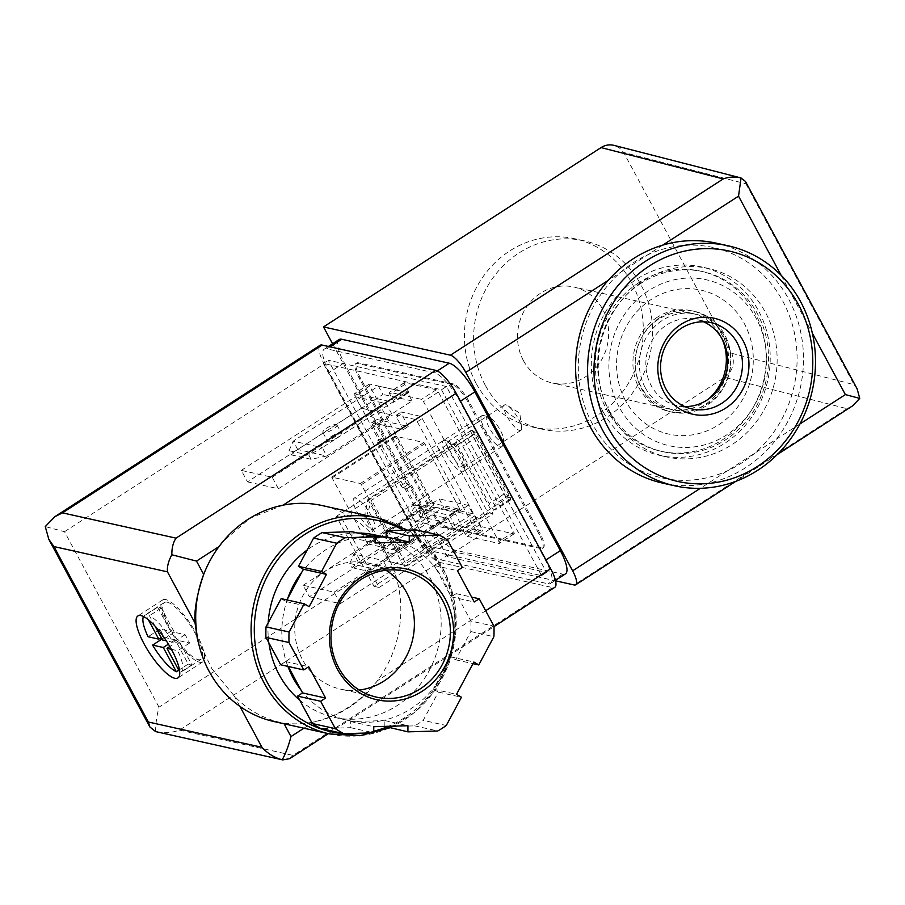 <?xml version="1.0" encoding="UTF-8"?>
<svg xmlns="http://www.w3.org/2000/svg" width="905" height="905" viewBox="0 0 905 905"><rect width="100%" height="100%" fill="white"/><g stroke="black" fill="none" stroke-linecap="round" stroke-linejoin="round"><path stroke-width="0.68" stroke-dasharray="4.53 3.39" d="M308.865 455.125L311.116 459.299L326.773 456.007L297.7 449.536L291.274 454.876L289.023 450.701L293.197 441.176L297.7 449.536L382.928 394.456L378.426 386.096L293.197 441.176L322.271 447.658L308.865 455.125L289.023 450.701M311.116 459.299L291.274 454.876M407.51 392.578L322.271 447.658L326.773 456.007L412.001 400.926L407.51 392.578L378.426 386.096M369.602 567.91L371.853 572.096L387.51 568.804L358.425 562.333L352.011 567.673L349.76 563.498L353.934 553.973L358.425 562.333L443.665 507.252L439.163 498.893L353.934 553.973L383.007 560.444L369.602 567.91L349.76 563.498M371.853 572.096L352.011 567.673M468.236 505.375L383.007 560.444L387.51 568.804L472.738 513.723L468.236 505.375L439.163 498.893M388.709 561.36L407.012 566.01L388.709 561.36L364.523 516.45L366.378 516.857L390.553 561.767M366.378 516.857L371.582 500.216L476.641 432.33L472.942 431.504L367.894 499.39L364.523 516.45M367.894 499.39L403.325 565.195L508.372 497.298L512.072 498.123L407.012 566.01L371.582 500.216L367.894 499.39M609.891 413.019A96.507 89.086 -77.4 0 1 616.248 307.519A96.507 89.086 -77.4 0 1 708.672 268.536A96.507 89.086 -77.4 0 1 774.646 382.102A96.507 89.086 -77.4 0 1 666.714 456.946A96.507 89.086 -77.4 0 1 609.891 413.019M852.51 405.915L846.933 408.687L724.769 377.351L447.217 556.699L555.546 580.818M857.092 388.754L854.094 384.682L731.806 353.312L623.658 152.447L619.45 147.945L613.986 145.354M745.449 181.419L745.935 183.817L623.658 152.447M476.053 383.211A96.507 89.086 -77.4 0 1 482.41 277.711A96.507 89.086 -77.4 0 1 574.822 238.739A96.507 89.086 -77.4 0 1 640.808 352.305A96.507 89.086 -77.4 0 1 532.875 427.137A96.507 89.086 -77.4 0 1 476.053 383.211M724.769 377.351C732.835 371.084 735.177 363.063 731.806 353.312M332.576 343.776L447.217 556.699M540.738 548.566L445.656 527.4A18.439 5.181 57.1 0 1 430.305 510.194L358.889 377.555A18.439 5.181 57.1 0 1 355.801 363.606A18.439 5.181 57.1 0 1 357.373 363.425L452.443 384.602A18.439 5.181 57.1 0 1 467.806 401.809L539.222 534.448A18.439 5.181 57.1 0 1 542.31 548.396A18.439 5.181 57.1 0 1 540.738 548.566L541.733 547.932L446.651 526.755A18.439 5.181 57.1 0 1 431.289 509.549L359.873 376.91A18.439 5.181 57.1 0 1 356.785 362.962A18.439 5.181 57.1 0 1 358.357 362.792L453.439 383.958A18.439 5.181 57.1 0 1 468.801 401.164L540.217 533.803A18.439 5.181 57.1 0 1 543.305 547.751A18.439 5.181 57.1 0 1 541.733 547.932M602.968 411.481A96.507 89.086 -77.4 0 1 609.325 305.969A96.507 89.086 -77.4 0 1 701.748 266.998A96.507 89.086 -77.4 0 1 767.734 380.564A96.507 89.086 -77.4 0 1 659.79 455.407A96.507 89.086 -77.4 0 1 602.968 411.481M708.434 399.116A49.175 45.397 -77.4 0 1 670.085 409.207A49.175 45.397 -77.4 0 1 641.125 386.82A49.175 45.397 -77.4 0 1 644.371 333.063A49.175 45.397 -77.4 0 1 691.454 313.198A49.175 45.397 -77.4 0 1 721.907 338.606M523.441 360.609A49.175 45.397 -77.4 0 1 526.676 306.852A49.175 45.397 -77.4 0 1 573.77 286.998A49.175 45.397 -77.4 0 1 607.391 344.862A49.175 45.397 -77.4 0 1 552.389 382.996A49.175 45.397 -77.4 0 1 523.441 360.609M485.284 385.27A96.507 89.086 -77.4 0 1 491.63 279.769A96.507 89.086 -77.4 0 1 584.053 240.787A96.507 89.086 -77.4 0 1 650.039 354.353A96.507 89.086 -77.4 0 1 542.106 429.196A96.507 89.086 -77.4 0 1 485.284 385.27M472.738 513.723L443.665 507.252M412.001 400.926L382.928 394.456M472.942 431.504L508.372 497.298M476.641 432.33L512.072 498.123M461.708 471.743A18.439 5.181 -122.9 0 0 464.118 470.068A18.439 5.181 -122.9 0 0 457.625 453.269A18.439 5.181 -122.9 0 0 444.977 440.441A18.439 5.181 -122.9 0 0 446.278 454.389A18.439 5.181 -122.9 0 0 461.708 471.743M519.651 430.497A15.114 4.242 -122.9 0 0 520.941 430.35A15.114 4.242 -122.9 0 0 521.619 427.432A15.114 4.242 -122.9 0 0 507.467 405.542A15.114 4.242 -122.9 0 0 504.538 404.954A15.114 4.242 -122.9 0 0 508.078 418.178A15.114 4.242 -122.9 0 0 519.651 430.497M462.874 467.184A15.114 4.242 -122.9 0 0 464.163 467.037A15.114 4.242 -122.9 0 0 464.842 465.815A15.114 4.242 -122.9 0 0 459.525 452.048A15.114 4.242 -122.9 0 0 449.152 441.527A15.114 4.242 -122.9 0 0 447.749 441.651A15.114 4.242 -122.9 0 0 451.29 454.876A15.114 4.242 -122.9 0 0 462.874 467.184M412.59 518.067A7.987 7.376 -77.4 0 1 413.11 509.323A7.987 7.376 -77.4 0 1 420.768 506.099A7.987 7.376 -77.4 0 1 426.232 515.499A7.987 7.376 -77.4 0 1 417.296 521.699A7.987 7.376 -77.4 0 1 412.59 518.067M421.775 508.915A7.987 7.376 102.6 0 0 417.069 505.273A7.987 7.376 102.6 0 0 409.422 508.508A7.987 7.376 102.6 0 0 408.89 517.241A7.987 7.376 102.6 0 0 413.596 520.873A7.987 7.376 102.6 0 0 421.255 517.649A7.987 7.376 102.6 0 0 421.775 508.915M327.961 441.199A7.987 2.104 -28.3 0 0 336.422 438.314A7.987 2.104 -28.3 0 0 341.445 433.257A7.987 2.104 -28.3 0 0 340.846 432.873A7.987 2.104 -28.3 0 0 332.384 435.769A7.987 2.104 -28.3 0 0 327.372 440.826A7.987 2.104 -28.3 0 0 327.961 441.199M336.343 424.524A7.987 2.104 151.7 0 1 336.943 424.898A7.987 2.104 151.7 0 1 330.902 430.531A7.987 2.104 151.7 0 1 322.87 432.477A7.987 2.104 151.7 0 1 327.882 427.409A7.987 2.104 151.7 0 1 336.343 424.524M388.698 553.996A7.987 2.104 -28.3 0 0 397.159 551.111A7.987 2.104 -28.3 0 0 402.171 546.043A7.987 2.104 -28.3 0 0 401.582 545.67A7.987 2.104 -28.3 0 0 393.121 548.566A7.987 2.104 -28.3 0 0 388.098 553.622A7.987 2.104 -28.3 0 0 388.698 553.996M397.08 537.321A7.987 2.104 151.7 0 1 397.68 537.694A7.987 2.104 151.7 0 1 391.639 543.328A7.987 2.104 151.7 0 1 383.607 545.274A7.987 2.104 151.7 0 1 388.618 540.206A7.987 2.104 151.7 0 1 397.08 537.321M659.462 317.847A51.642 47.66 102.6 0 0 635.683 370.609A51.642 47.66 102.6 0 0 671.861 412.114A51.642 47.66 102.6 0 0 729.6 372.079A51.642 47.66 102.6 0 0 694.305 311.309A51.642 47.66 102.6 0 0 659.462 317.847M657.154 317.338A51.642 47.66 102.6 0 0 633.376 370.088A51.642 47.66 102.6 0 0 669.553 411.605A51.642 47.66 102.6 0 0 727.292 371.559A51.642 47.66 102.6 0 0 691.997 310.8A51.642 47.66 102.6 0 0 657.154 317.338M640.898 283.389A92.208 85.115 102.6 0 0 598.443 377.6A92.208 85.115 102.6 0 0 663.037 451.719A92.208 85.115 102.6 0 0 766.162 380.213A92.208 85.115 102.6 0 0 703.117 271.715A92.208 85.115 102.6 0 0 640.898 283.389M638.591 282.869A92.208 85.115 102.6 0 0 596.135 377.08A92.208 85.115 102.6 0 0 660.729 451.21A92.208 85.115 102.6 0 0 763.854 379.704A92.208 85.115 102.6 0 0 700.809 271.195A92.208 85.115 102.6 0 0 638.591 282.869M684.712 406.571A44.187 40.793 -77.4 0 1 677.189 405.678A44.187 40.793 -77.4 0 1 651.181 385.564A44.187 40.793 -77.4 0 1 654.089 337.26A44.187 40.793 -77.4 0 1 696.398 319.42A44.187 40.793 -77.4 0 1 703.592 321.795M645.276 387.747A49.175 45.397 -77.4 0 1 685.266 313.141A49.175 45.397 -77.4 0 1 724.226 385.496A49.175 45.397 -77.4 0 1 645.276 387.747M625.457 400.553A73.769 68.09 -77.4 0 1 685.436 288.65A73.769 68.09 -77.4 0 1 743.876 397.182A73.769 68.09 -77.4 0 1 625.457 400.553M592.549 424.23A118.023 108.951 -77.4 0 1 688.513 245.176A118.023 108.951 -77.4 0 1 782.022 418.834A118.023 108.951 -77.4 0 1 592.549 424.23M716.262 243.151A122.944 113.487 -77.4 0 1 800.314 387.826A122.944 113.487 -77.4 0 1 662.822 483.157M171.384 649.304L177.697 650.706A33.813 9.491 -122.9 0 1 181.238 672.132A33.813 9.491 -122.9 0 1 180.027 672.562L179.71 671.963M155.015 626.102L149.427 615.728A33.813 9.491 -122.9 0 1 173.194 642.346L166.305 640.819M157.628 607.221L170.683 631.464L159.97 629.077A33.813 9.491 -122.9 0 0 164.472 637.425L175.185 639.812L188.229 664.055A33.813 9.491 -122.9 0 0 191.928 664.87L178.873 640.638L189.586 643.025A33.813 9.491 -122.9 0 0 185.084 634.665L174.371 632.278L161.328 608.047A33.813 9.491 -122.9 0 0 159.314 607.323A33.813 9.491 -122.9 0 0 157.628 607.221L145.739 614.902L148.318 619.71M145.739 614.902A33.813 9.491 -122.9 0 0 144.54 615.332A33.813 9.491 -122.9 0 0 143.51 616.509M416.085 529.9A110.648 102.141 102.6 0 1 424.513 534.923L439.264 562.31L434.31 565.523L435.837 568.351A93.441 86.246 102.6 0 0 388.72 538.011A93.441 86.246 102.6 0 0 383.053 536.97M352.011 531.733L351.966 537.853L355.054 537.762A93.441 86.246 102.6 0 0 325.676 549.844A93.441 86.246 102.6 0 0 301.818 572.164M300.992 690.085A93.441 86.246 102.6 0 0 348.108 720.425A93.441 86.246 102.6 0 0 353.776 721.466L350.688 721.557L350.642 727.677L320.755 728.536M384.829 726.387L384.863 720.584L381.774 720.674A93.441 86.246 102.6 0 0 435.011 686.273L433.45 689.191L438.359 692.11L423.223 720.357L446.301 725.493M384.829 726.704L414.716 725.855A110.648 102.141 102.6 0 0 423.223 720.357M281.15 598.635L286.071 601.553L286.942 599.925M287.632 598.635A93.441 86.246 102.6 0 0 287.168 664.417L285.652 661.589L280.697 664.79M424.513 534.923L447.59 540.059M414.716 725.855L437.794 730.991M197.301 638.5L211.985 668.931L234.327 696.024C247.529 710.12 264.022 719.192 283.808 723.219A110.648 102.141 102.6 0 0 313.481 722.02C338.719 716.138 360.066 702.348 377.521 680.628A110.648 102.141 102.6 0 0 322.316 505.59M289.679 758.662L293.005 755.381L552.672 587.583A24.593 6.901 -122.9 0 0 554.776 587.345M283.05 505.171L250.006 518.214L222.868 541.654M414.852 531.156A30.736 8.631 -122.9 0 0 440.452 559.833L547.989 583.782A30.736 8.631 -122.9 0 0 550.613 583.487A30.736 8.631 -122.9 0 0 545.466 560.24L459.989 401.492A30.736 8.631 -122.9 0 0 434.389 372.815L326.852 348.866A30.736 8.631 -122.9 0 0 324.228 349.16A30.736 8.631 -122.9 0 0 329.375 372.408L414.852 531.156L429.717 521.552A30.736 8.631 -122.9 0 0 455.317 550.229L562.853 574.177A30.736 8.631 -122.9 0 0 565.478 573.883M155.626 731.591C155.558 724.554 156.678 716.409 158.986 707.156L418.653 539.357A24.593 6.901 -122.9 0 0 439.14 562.299L552.672 587.583M418.653 539.357L324.182 363.901A24.593 6.901 -122.9 0 1 320.065 345.303M158.986 707.156L64.515 531.699L45.25 526.586M156.565 731.806C164.178 733.412 171.814 732.835 179.473 730.097L439.14 562.299M274.215 721.602A110.648 102.141 102.6 0 0 283.808 723.219L284.125 723.808M303.899 728.208L313.481 722.02A110.648 102.141 102.6 0 0 377.521 680.628L485.657 610.751M357.826 533.022A93.441 86.246 102.6 0 0 311.829 546.756A93.441 86.246 102.6 0 0 307.259 549.912M268.174 622.855A93.441 86.246 102.6 0 0 268.898 642.889M299.747 700.176A93.441 86.246 102.6 0 0 334.262 717.337A93.441 86.246 102.6 0 0 438.755 644.88A93.441 86.246 102.6 0 0 374.874 534.934M288.288 666.476L287.168 664.417A93.441 86.246 102.6 0 0 287.88 666.385M375.077 537.197L355.054 537.762A93.441 86.246 -77.4 0 1 371.672 536.111M470.894 621.045A110.648 102.141 102.6 0 1 470.815 631.554L455.679 659.802L450.769 656.883L449.197 659.802A93.441 86.246 102.6 0 0 449.661 594.019L435.837 568.351A93.441 86.246 -77.4 0 1 449.661 594.019L451.188 596.848L456.143 593.646L470.894 621.045L493.972 626.181M449.197 659.802A93.441 86.246 -77.4 0 1 435.011 686.273L449.197 659.802M381.774 720.674A93.441 86.246 -77.4 0 1 353.776 721.466L381.774 720.674M470.815 631.554L493.892 636.701M385.937 570.252A64.549 59.583 102.6 0 0 368.595 563.136A64.549 59.583 102.6 0 0 325.042 571.304A64.549 59.583 102.6 0 0 295.324 637.256A64.549 59.583 102.6 0 0 340.54 689.135A64.549 59.583 102.6 0 0 359.262 690.051M456.143 593.646L471.629 597.096M439.264 562.31L462.342 567.458M434.31 565.523L457.387 570.659M451.188 596.848L474.254 601.983M455.679 659.802L472.964 663.659M450.769 656.883L473.847 662.019M433.45 689.191L456.527 694.327M438.359 692.11L461.437 697.246M384.863 720.584L407.94 725.72M350.688 721.557L373.765 726.692M350.642 727.677L373.72 732.824M285.652 661.589L308.729 666.725M286.071 601.553L309.148 606.689M351.966 537.853L375.043 542.989M165.841 599.596A36.879 10.351 -122.9 0 0 162.685 599.947A36.879 10.351 -122.9 0 0 174.009 636.543A36.879 10.351 -122.9 0 0 202.731 661.906A36.879 10.351 -122.9 0 0 194.089 629.642A36.879 10.351 -122.9 0 0 165.841 599.596M167.244 602.198A33.813 9.491 -122.9 0 0 164.359 602.526A33.813 9.491 -122.9 0 0 174.733 636.079A33.813 9.491 -122.9 0 0 201.057 659.315A33.813 9.491 -122.9 0 0 193.138 629.756A33.813 9.491 -122.9 0 0 167.244 602.198M159.97 629.077L148.081 636.758M161.328 608.047L149.427 615.728M185.084 634.665L173.194 642.346M189.586 643.025L177.697 650.706M191.928 664.87L180.027 672.562M188.229 664.055L178.749 670.175M164.472 637.425L161.984 639.032M175.185 639.812L168.421 644.179M178.873 640.638L169.801 646.498M174.371 632.278L162.481 639.971M170.683 631.464L161.203 637.584M339.092 339.556A30.736 8.631 -122.9 0 0 344.239 362.803L429.717 521.552M457.67 445.102L489.164 503.587A6.765 1.901 -122.9 0 0 495.374 509.832A6.765 1.901 -122.9 0 0 494.243 504.719L462.749 446.233A6.765 1.901 -122.9 0 0 456.539 439.988A6.765 1.901 -122.9 0 0 457.67 445.102L472.534 435.497L504.028 493.983A6.765 1.901 -122.9 0 0 510.239 500.227A6.765 1.901 -122.9 0 0 509.108 495.114L477.614 436.617A6.765 1.901 -122.9 0 0 471.403 430.373A6.765 1.901 -122.9 0 0 472.534 435.497M467.218 536.382L499.062 543.475A2.455 0.69 -122.9 0 0 499.277 543.452A2.455 0.69 -122.9 0 0 498.87 541.597L423.506 401.639A2.455 0.69 -122.9 0 0 421.459 399.354L389.614 392.261A2.455 0.69 -122.9 0 0 389.41 392.284A2.455 0.69 -122.9 0 0 389.817 394.139L393.189 400.406A2.455 0.69 -122.9 0 1 393.607 402.273A2.455 0.69 -122.9 0 1 393.392 402.295L354.624 393.664A2.455 0.69 -122.9 0 0 354.421 393.686A2.455 0.69 -122.9 0 0 354.828 395.542L418.936 514.606A2.455 0.69 -122.9 0 0 420.983 516.902L459.751 525.534A2.455 0.69 -122.9 0 1 461.799 527.83L465.17 534.086A2.455 0.69 -122.9 0 0 467.218 536.382L482.082 526.778L513.938 533.871A2.455 0.69 -122.9 0 0 514.142 533.848A2.455 0.69 -122.9 0 0 513.735 531.982L438.382 392.035A2.455 0.69 -122.9 0 0 436.334 389.738L404.478 382.657A2.455 0.69 -122.9 0 0 404.275 382.679A2.455 0.69 -122.9 0 0 404.682 384.535L408.053 390.802L393.189 400.406M408.053 390.802A2.455 0.69 -122.9 0 1 408.472 392.657A2.455 0.69 -122.9 0 1 408.257 392.68L369.489 384.048A2.455 0.69 -122.9 0 0 369.285 384.071A2.455 0.69 -122.9 0 0 369.693 385.937L433.8 505.001A2.455 0.69 -122.9 0 0 435.848 507.286L474.616 515.918A2.455 0.69 -122.9 0 1 476.664 518.214L480.035 524.481A2.455 0.69 -122.9 0 0 482.082 526.778M446.448 386.526L328.289 360.224L428.393 546.122L546.541 572.435L446.448 386.526L441.493 389.727L323.334 363.425L423.438 549.324L541.586 575.637L441.493 389.727M488.191 416.719A14.672 4.118 -122.9 0 0 491.517 431.538A14.672 4.118 -122.9 0 0 503.531 440.316A14.672 4.118 -122.9 0 0 498.361 426.945A14.672 4.118 -122.9 0 0 488.293 416.741A14.672 4.118 -122.9 0 0 488.191 416.719M483.428 415.474A18.439 5.181 -122.9 0 0 481.856 415.655A18.439 5.181 -122.9 0 0 487.512 433.948A18.439 5.181 -122.9 0 0 501.879 446.629A18.439 5.181 -122.9 0 0 502.705 445.136A18.439 5.181 -122.9 0 0 496.212 428.337A18.439 5.181 -122.9 0 0 483.564 415.508A18.439 5.181 -122.9 0 0 483.428 415.474M355.642 498.055A18.439 5.181 -122.9 0 0 354.07 498.225A18.439 5.181 -122.9 0 0 359.726 516.529A18.439 5.181 -122.9 0 0 374.082 529.21A18.439 5.181 -122.9 0 0 369.772 513.078A18.439 5.181 -122.9 0 0 355.642 498.055M367.769 543.95L396.481 550.319L361.412 484.627L360.394 483.485L331.671 477.127L367.769 543.95L431.199 502.965L459.921 509.323L424.841 443.642L423.823 442.5L395.1 436.131L431.199 502.965M374.014 586.338L379.093 587.469L341.423 517.49L336.343 516.359L374.014 586.338L487.999 512.683L450.317 442.715L455.396 443.846L493.067 513.814L487.999 512.683M247.495 481.879L278.423 488.757L272.235 477.274L241.307 470.385L247.495 481.879L361.468 408.223L355.292 396.729L386.209 403.619L392.397 415.112L361.468 408.223M458.202 530.126L477.127 534.335A2.455 0.69 -122.9 0 0 477.342 534.312A2.455 0.69 -122.9 0 0 476.924 532.457L417.318 421.741A2.455 0.69 -122.9 0 0 415.271 419.456L396.345 415.237A2.455 0.69 -122.9 0 0 396.141 415.259A2.455 0.69 -122.9 0 0 396.548 417.126L403.302 429.649L371.91 422.669A2.455 0.69 -122.9 0 0 371.706 422.692A2.455 0.69 -122.9 0 0 372.113 424.547L381.39 441.776L377.702 440.961A2.455 0.69 -122.9 0 0 377.487 440.984A2.455 0.69 -122.9 0 0 377.905 442.839L400.96 485.657A2.455 0.69 -122.9 0 0 403.008 487.953L406.696 488.779L415.983 506.008A2.455 0.69 -122.9 0 0 418.031 508.305L449.412 515.296L456.154 527.83A2.455 0.69 -122.9 0 0 458.202 530.126L463.156 526.914L482.082 531.133A2.455 0.69 -122.9 0 0 482.297 531.111A2.455 0.69 -122.9 0 0 481.879 529.244L422.273 418.54A2.455 0.69 -122.9 0 0 420.225 416.243L401.3 412.035A2.455 0.69 -122.9 0 0 401.096 412.058A2.455 0.69 -122.9 0 0 401.503 413.913L408.257 426.447L376.865 419.468A2.455 0.69 -122.9 0 0 376.661 419.49A2.455 0.69 -122.9 0 0 377.068 421.345L386.344 438.574L382.657 437.76A2.455 0.69 -122.9 0 0 382.442 437.782A2.455 0.69 -122.9 0 0 382.86 439.638L405.915 482.456A2.455 0.69 -122.9 0 0 407.963 484.752L411.651 485.578L420.938 502.807A2.455 0.69 -122.9 0 0 422.986 505.103L454.367 512.094L461.109 524.629A2.455 0.69 -122.9 0 0 463.156 526.914M309.352 596.757L340.28 603.646L334.092 592.153L303.175 585.275L309.352 596.757L423.336 523.101L417.148 511.619L448.066 518.497L454.253 529.991L423.336 523.101M336.343 516.359L450.317 442.715M341.423 517.49L455.396 443.846M379.093 587.469L493.067 513.814M241.307 470.385L355.292 396.729M272.235 477.274L386.209 403.619M278.423 488.757L392.397 415.112M449.412 515.296L454.367 512.094M406.696 488.779L411.651 485.578M381.39 441.776L386.344 438.574M403.302 429.649L408.257 426.447M303.175 585.275L417.148 511.619M334.092 592.153L448.066 518.497M340.28 603.646L454.253 529.991M323.334 363.425L328.289 360.224M541.586 575.637L546.541 572.435M423.438 549.324L428.393 546.122M799.963 423.936L700.346 488.304M781.162 275.324L812.362 333.266M662.743 245.119L608.205 280.369M846.933 408.687L574.143 584.958M745.935 183.817L854.094 384.682M446.651 526.755L445.656 527.4M431.289 509.549L430.305 510.194M359.873 376.91L358.889 377.555M358.357 362.792L357.373 363.425M453.439 383.958L452.443 384.602M468.801 401.164L467.806 401.809M540.217 533.803L539.222 534.448M619.144 407.035A85.036 78.497 -77.4 0 1 688.286 278.039A85.036 78.497 -77.4 0 1 755.652 403.155A85.036 78.497 -77.4 0 1 619.144 407.035M239.87 706.319L234.327 696.024M179.473 730.097L293.005 755.381M64.515 531.699L324.182 363.901M329.601 733.932A110.648 102.141 102.6 0 0 453.348 648.127A110.648 102.141 102.6 0 0 377.702 517.92M363.686 733.107A108.193 99.867 102.6 0 0 373.731 731.195M386.548 727.088A108.193 99.867 102.6 0 0 454.423 632.414A108.193 99.867 102.6 0 0 403.438 530.262M368.595 563.136L404.603 571.146A64.549 59.583 102.6 0 0 361.05 579.324A64.549 59.583 102.6 0 0 331.332 645.265A64.549 59.583 102.6 0 0 376.537 697.155L340.54 689.135M455.317 550.229L440.452 559.833M562.853 574.177L547.989 583.782M437.296 370.937L434.389 372.815M330.031 346.819L326.852 348.866M344.239 362.803L329.375 372.408M504.028 493.983L489.164 503.587M477.614 436.617L462.749 446.233M509.108 495.114L494.243 504.719M513.938 533.871L499.062 543.475M480.035 524.481L465.17 534.086M476.664 518.214L461.799 527.83M474.616 515.918L459.751 525.534M435.848 507.286L420.983 516.902M433.8 505.001L418.936 514.606M369.693 385.937L354.828 395.542M369.489 384.048L354.624 393.664M408.257 392.68L393.392 402.295M404.682 384.535L389.817 394.139M404.478 382.657L389.614 392.261M436.334 389.738L421.459 399.354M438.382 392.035L423.506 401.639M513.735 531.982L498.87 541.597M366.74 542.808L430.169 501.823M331.875 478.055L395.304 437.07M331.773 477.116L395.202 436.12M360.394 483.485L423.823 442.5M361.412 484.627L424.841 443.642M396.277 549.38L459.706 508.395M396.379 550.331L459.808 509.334M456.154 527.83L461.109 524.629M418.031 508.305L422.986 505.103M415.983 506.008L420.938 502.807M403.008 487.953L407.963 484.752M400.96 485.657L405.915 482.456M377.905 442.839L382.86 439.638M377.702 440.961L382.657 437.76M372.113 424.547L377.068 421.345M371.91 422.669L376.865 419.468M396.548 417.126L401.503 413.913M396.345 415.237L401.3 412.035M415.271 419.456L420.225 416.243M417.318 421.741L422.273 418.54M476.924 532.457L481.879 529.244M477.127 534.335L482.082 531.133M777.305 454.525L735.754 481.37M708.672 268.536L701.748 266.998M666.714 456.946L659.79 455.407M691.454 313.198L573.77 286.998M670.085 409.207L552.389 382.996M584.053 240.787L574.822 238.739M542.106 429.196L532.875 427.137M356.785 362.962L355.801 363.606M543.305 547.751L542.31 548.396M521.619 427.432L519.775 413.11L507.467 405.542M504.538 404.954L447.749 441.651M520.941 430.35L464.163 467.037M449.152 441.527L444.977 440.441M464.842 465.815L464.118 470.068M420.768 506.099L417.069 505.273M417.296 521.699L413.596 520.873M383.607 545.274L388.098 553.622M397.68 537.694L402.171 546.043M322.87 432.477L327.372 440.826M336.943 424.898L341.445 433.257M694.305 311.309L691.997 310.8M671.861 412.114L669.553 411.605M703.117 271.715L700.809 271.195M663.037 451.719L660.729 451.21M711.115 322.689L696.398 319.42M691.906 408.947L677.189 405.678M328.357 733.661L493.983 626.633M389.784 727.812L414.863 712.269L435.203 690.051L449.242 662.879L455.905 632.867L454.672 602.311L445.645 573.589L429.502 548.894L407.488 530.149M334.262 717.337L348.108 720.425M383.912 536.948L388.72 538.011M162.685 599.947L137.911 615.954M202.731 661.906L177.946 677.913M164.359 602.526L144.54 615.332M201.057 659.315L181.238 672.132M555.444 580.365L550.613 583.487M328.413 346.457L324.228 349.16M471.403 430.373L456.539 439.988M369.285 384.071L354.421 393.686M408.472 392.657L393.607 402.273M404.275 382.679L389.41 392.284M510.239 500.227L495.374 509.832M514.142 533.848L499.277 543.452M488.293 416.741L483.564 415.508M503.531 440.316L502.705 445.136M481.856 415.655L354.07 498.225M501.879 446.629L374.082 529.21M331.671 477.127L395.1 436.131M396.481 550.319L459.921 509.323M377.487 440.984L382.442 437.782M371.706 422.692L376.661 419.49M396.141 415.259L401.096 412.058M477.342 534.312L482.297 531.111"/><path stroke-width="1.36" d="M450.43 355.19L723.219 178.919C729.136 176.826 735.018 176.486 740.856 177.9L614.009 145.366C609.461 144.28 605.151 145.026 601.056 147.583L323.504 326.931L450.43 355.19A18.439 5.181 57.1 0 1 465.781 372.408L572.627 570.84A18.439 5.181 57.1 0 1 575.716 584.788A18.439 5.181 57.1 0 1 574.143 584.958L555.546 580.818M323.504 326.931L332.576 343.776M740.856 177.9L745.449 181.419L857.092 388.754L859.75 398.404L845.383 394.591L799.963 423.936M741.048 177.957L738.537 196.147L781.162 275.324M859.75 398.404L852.51 405.915L777.305 454.525M721.907 338.606A49.175 45.397 -77.4 0 1 708.434 399.116M703.592 321.795A44.187 40.793 -77.4 0 1 726.613 371.412A44.187 40.793 -77.4 0 1 684.712 406.571M665.888 388.833A44.187 40.793 -77.4 0 1 668.806 340.529A44.187 40.793 -77.4 0 1 711.115 322.689A44.187 40.793 -77.4 0 1 741.319 374.681A44.187 40.793 -77.4 0 1 691.906 408.947A44.187 40.793 -77.4 0 1 665.888 388.833M674.813 485.827L662.822 483.157A122.944 113.487 -77.4 0 1 590.433 427.205A122.944 113.487 -77.4 0 1 598.533 292.801A122.944 113.487 -77.4 0 1 716.262 243.151L728.265 245.821A122.944 113.487 -77.4 0 1 812.317 390.496A122.944 113.487 -77.4 0 1 674.813 485.827A122.944 113.487 -77.4 0 1 602.436 429.875A122.944 113.487 -77.4 0 1 610.524 295.471A122.944 113.487 -77.4 0 1 728.265 245.821M608.239 427.726A118.023 108.951 -77.4 0 1 704.203 248.66A118.023 108.951 -77.4 0 1 797.712 422.33A118.023 108.951 -77.4 0 1 608.239 427.726M663.738 391.854A49.175 45.397 -77.4 0 1 703.728 317.248A49.175 45.397 -77.4 0 1 742.688 389.603A49.175 45.397 -77.4 0 1 663.738 391.854M179.71 671.963L166.984 648.319L171.384 649.304M166.305 640.819L162.481 639.971L155.015 626.102M148.318 619.71L158.794 639.145L148.081 636.758A33.813 9.491 -122.9 0 1 143.51 616.509M371.672 536.111A93.441 86.246 -77.4 0 1 383.053 536.97L386.152 536.88L386.186 530.76L416.085 529.9L439.163 535.047A110.648 102.141 102.6 0 1 447.59 540.059L462.342 567.458L457.387 570.659L474.254 601.983L479.22 598.782L493.972 626.181A110.648 102.141 102.6 0 1 493.892 636.701L478.756 664.949L473.847 662.019L456.527 694.327L461.437 697.246L446.301 725.493A110.648 102.141 102.6 0 1 437.794 730.991L407.906 731.851L407.94 725.72L373.765 726.692L373.72 732.824L343.832 733.672A110.648 102.141 102.6 0 1 335.393 728.661L312.315 723.514A110.648 102.141 102.6 0 0 320.755 728.536L343.832 733.672M286.942 599.925L287.632 598.635A93.441 86.246 -77.4 0 1 301.818 572.164L303.379 569.245L298.469 566.326L313.605 538.079L336.683 543.215A110.648 102.141 102.6 0 1 345.19 537.717L322.112 532.581A110.648 102.141 102.6 0 0 313.605 538.079M322.112 532.581L352.011 531.733L375.077 536.869L375.043 542.989L409.23 542.016L409.264 535.896L439.163 535.047M312.315 723.514L297.564 696.126L302.519 692.913L288.288 666.476M407.906 731.851L384.829 726.387M297.564 696.126L320.642 701.262L325.596 698.06L308.729 666.725L303.775 669.926L280.697 664.79L265.946 637.392L289.023 642.527A110.648 102.141 102.6 0 1 289.091 632.018L266.013 626.882A110.648 102.141 102.6 0 0 265.946 637.392M266.013 626.882L281.15 598.635L304.227 603.771L309.148 606.689L326.456 574.381L321.547 571.462L336.683 543.215M407.488 530.149L377.702 517.92L322.316 505.59A110.648 102.141 102.6 0 0 283.05 505.171A110.648 102.141 102.6 0 0 247.653 519.606A110.648 102.141 102.6 0 0 222.879 541.643L218.999 546.563A110.648 102.141 102.6 0 0 203.693 574.415C196.86 594.415 193.987 610.66 195.073 623.126L197.301 638.5L199.462 646.77A110.648 102.141 102.6 0 0 274.215 721.602L329.601 733.932L359.964 735.708L389.784 727.812M493.983 626.633L554.776 587.345A24.593 6.901 -122.9 0 0 550.659 568.747L456.177 393.29A24.593 6.901 -122.9 0 0 435.701 370.349L322.169 345.065A24.593 6.901 -122.9 0 0 320.065 345.303L54.967 516.608L45.25 526.586L48.825 539.335L53.927 546.563L167.459 571.847C166.995 566.62 168.454 560.93 171.837 554.776L196.509 561.089L218.999 546.563A110.648 102.141 102.6 0 1 222.879 541.643L222.879 541.643M174.801 678.264A36.879 10.351 57.1 0 1 146.553 648.218A36.879 10.351 57.1 0 1 137.911 615.954A36.879 10.351 57.1 0 1 141.056 615.604A36.879 10.351 57.1 0 1 169.314 645.65A36.879 10.351 57.1 0 1 177.946 677.913A36.879 10.351 57.1 0 1 174.801 678.264M282.224 759.781L155.626 731.591L149.845 726.953L148.397 722.02L261.941 747.304C267.642 753.537 274.407 757.7 282.224 759.781C285.675 753.526 288.593 745.788 290.991 736.557L284.125 723.808M282.722 759.906L289.679 758.662L328.357 733.661M54.967 516.608L62.502 512.864L176.034 538.147C173.183 542.321 171.78 547.864 171.837 554.776M196.509 561.089L203.693 574.415A110.648 102.141 102.6 0 0 199.462 646.77M307.259 549.912A93.441 86.246 102.6 0 0 268.174 622.855M268.898 642.889A93.441 86.246 102.6 0 0 299.747 700.176M383.912 536.948L374.874 534.934A93.441 86.246 102.6 0 0 357.826 533.022M287.88 666.385A93.441 86.246 102.6 0 0 300.992 690.085M375.077 536.869L345.19 537.717M304.227 603.771L289.091 632.018M303.775 669.926L289.023 642.527M320.642 701.262L335.393 728.661M359.262 690.051A64.549 59.583 102.6 0 0 412.725 639.088A64.549 59.583 102.6 0 0 385.937 570.252M471.629 597.096L479.22 598.782M472.964 663.659L478.756 664.949M302.519 692.913L325.596 698.06M303.379 569.245L326.456 574.381M287.632 598.635L301.818 572.164M298.469 566.326L321.547 571.462M375.077 537.197L383.053 536.97M386.186 530.76L409.264 535.896M386.152 536.88L409.23 542.016M152.583 645.118A33.813 9.491 -122.9 0 0 176.339 671.736L163.285 647.494L152.583 645.118L161.984 639.032M178.749 670.175L176.339 671.736M168.421 644.179L163.285 647.494M169.801 646.498L166.984 648.319M161.203 637.584L158.794 639.145M555.444 580.365L565.478 573.883A30.736 8.631 -122.9 0 0 560.331 550.636L474.854 391.888A30.736 8.631 -122.9 0 0 449.253 363.21L341.717 339.262A30.736 8.631 -122.9 0 0 339.092 339.556L328.413 346.457M700.346 488.304L572.627 570.84M812.362 333.266L845.383 394.591M738.537 196.147L662.743 245.119M608.205 280.369L465.781 372.408M723.219 178.919L601.056 147.583M485.657 610.751L550.659 568.747M283.05 505.171L456.177 393.29M195.073 623.126L167.459 571.847M148.397 722.02L53.927 546.563M261.941 747.304L239.87 706.319M290.991 736.557L303.899 728.208M176.034 538.147L435.701 370.349M62.502 512.864L322.169 345.065M377.702 517.92A110.648 102.141 102.6 0 0 303.039 531.936A110.648 102.141 102.6 0 0 252.088 644.982A110.648 102.141 102.6 0 0 329.601 733.932M403.438 530.262A108.193 99.867 102.6 0 0 305.087 534.233A108.193 99.867 102.6 0 0 256.364 651.543A108.193 99.867 102.6 0 0 343.73 733.65M343.957 733.672A108.193 99.867 102.6 0 0 363.686 733.107M373.731 731.195A108.193 99.867 102.6 0 0 386.548 727.088M360.846 577.435A67.004 61.845 102.6 0 0 360.043 693.049A67.004 61.845 102.6 0 0 453.597 632.584A67.004 61.845 102.6 0 0 360.846 577.435M376.537 697.155A64.549 59.583 102.6 0 0 448.722 647.098A64.549 59.583 102.6 0 0 404.603 571.146C389.422 567.978 374.975 570.693 361.253 579.302C341.038 593.442 330.936 613.33 330.97 638.953C331.637 653.557 336.287 666.329 344.918 677.257C353.391 687.608 363.934 694.237 376.537 697.155M560.331 550.636L545.919 559.946M474.854 391.888L460.441 401.198M449.253 363.21L437.296 370.937M341.717 339.262L330.031 346.819M735.754 481.37L575.716 584.788M149.845 726.953L48.825 539.335"/></g></svg>
